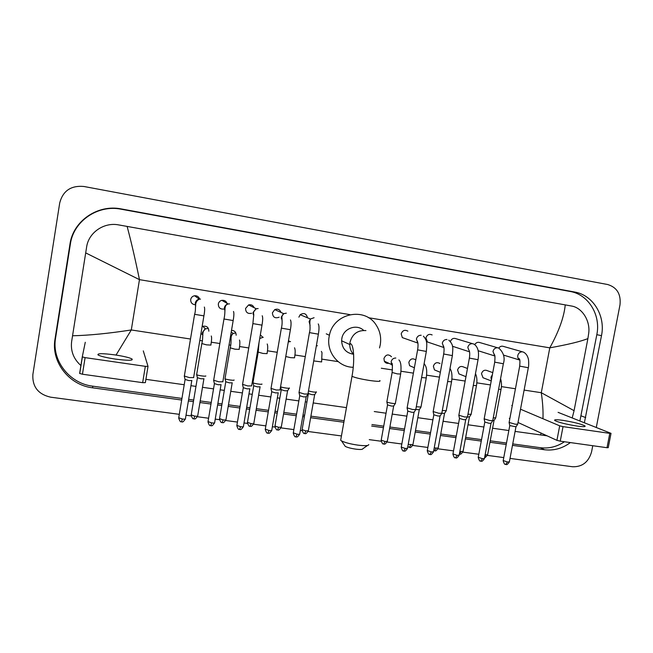 <?xml version="1.0" encoding="UTF-8"?>
<svg xmlns="http://www.w3.org/2000/svg" width="653" height="653" viewBox="0 0 653 653"><rect width="100%" height="100%" fill="white"/><g stroke="black" fill="none" stroke-linecap="round" stroke-linejoin="round"><path stroke-width="0.98" d="M179.306 414.329L50.64 397.179C38.2 394.314 32.275 386.772 32.862 374.561L59.725 202.879C62.949 190.798 71.006 185.33 83.894 186.48L607.665 284.52C616.987 287.369 621.101 294.136 619.991 304.829L596.287 427.478M592.761 445.721L591.577 451.835C588.655 462.022 582.337 466.993 572.624 466.756L510.017 458.414M503.765 457.582L487.456 455.402M478.82 454.251L462.887 452.129M453.517 450.88L437.983 448.807M427.862 447.46L412.729 445.444M401.832 443.991L387.131 442.032M381.148 441.232L369.247 439.649M341.446 435.943L308.151 431.502M302.061 430.694L300.323 430.458M293.858 429.601L281.076 427.895M274.937 427.078L272.374 426.736M265.861 425.87L253.609 424.23M247.414 423.405L244.018 422.956M237.439 422.075L225.742 420.516M219.49 419.683L215.229 419.12M208.593 418.23L197.467 416.753M191.149 415.912L186.015 415.226M584.378 422.769L601.495 335.65C605.706 315.823 593.063 295.001 574.55 292.005L121.278 208.936C97.852 204.095 73.103 220.894 69.969 244.157L55.007 339.136C50.91 361.95 69.112 385.131 92.579 387.817L181.681 400.028M512.474 445.362L544.537 449.754C553.817 450.856 562.429 448.472 570.379 442.579M188.399 400.942L193.419 401.636M199.932 402.526L210.984 404.044M217.62 404.95L221.759 405.521M228.207 406.403L239.839 407.994M246.41 408.9L249.691 409.349M256.082 410.223L268.269 411.888M274.782 412.786L277.215 413.12M283.549 413.986L296.274 415.732M302.731 416.614L304.347 416.834M310.632 417.7L343.87 422.254M371.671 426.066L383.442 427.674M389.621 428.523L404.264 430.531M415.226 432.033L430.303 434.098M440.473 435.494L455.965 437.616M465.385 438.906L481.269 441.085M489.954 442.277L506.222 444.505M579.88 420.989L596.818 334.687C600.989 315.04 588.435 294.421 570.069 291.45L121.132 209.205C97.958 204.422 73.479 221.041 70.377 244.042L55.578 337.993C51.522 360.57 69.52 383.507 92.742 386.168L181.95 398.436M512.752 443.909L540.39 447.705C548.904 448.75 556.919 446.766 564.437 441.755M188.66 399.358L193.68 400.044M200.202 400.942L211.246 402.46M217.89 403.374L222.028 403.946M228.477 404.827L240.108 406.427M246.679 407.333L249.96 407.782M256.343 408.664L268.53 410.337M275.044 411.227L277.484 411.561M283.818 412.435L296.544 414.182M303 415.071L304.616 415.292M310.901 416.157L344.139 420.728M371.941 424.548L383.711 426.172M389.89 427.021L404.534 429.029M415.496 430.539L430.572 432.613M440.751 434.008L456.235 436.139M465.654 437.437L481.547 439.616M490.232 440.808L506.491 443.044M542.961 418.736C543.272 410.982 542.708 402.305 541.288 392.714L574.077 410.68L572.199 417.944M546.863 435.796L515.103 431.413M508.842 430.531L492.574 428.237M483.889 427.013L467.997 424.768M458.577 423.438L443.085 421.258M432.906 419.822L417.83 417.691M406.868 416.149L392.224 414.084M386.045 413.21L374.267 411.545M346.457 407.627L313.211 402.934M306.926 402.052L305.31 401.824M298.845 400.909L286.12 399.114M279.786 398.224L277.354 397.873M270.832 396.959L258.645 395.236M252.254 394.339L248.973 393.873M242.402 392.943L230.77 391.302M224.314 390.396L220.175 389.808M213.531 388.87L202.479 387.319M195.965 386.396L190.945 385.686M184.219 384.739L145.897 379.336M80.988 365.623C73.593 359.036 70.475 351.012 71.634 341.543L86.629 247.014C88.588 232.55 104.056 221.955 118.707 224.918L127.123 226.42C131.082 241.177 135.195 258.923 139.464 279.655L85.682 252.899M574.077 410.68L587.888 338.589C580.672 341.495 567.979 344.58 549.793 347.837C558.87 331.446 564.029 317.129 565.245 304.894L127.123 226.42M565.245 304.894L571.546 306.028C582.027 307.628 590.524 320.803 588.68 333.438L587.888 338.589M72.54 335.773C89.118 335.389 108.708 333.446 131.302 329.961L116.038 355.061M540.553 435.004L541.092 433.078M576.852 426.05C583.178 426.907 585.88 426.866 584.957 425.919C581.154 424.001 573.832 422.148 562.984 420.369C556.609 419.487 553.883 419.528 554.781 420.499C558.519 422.393 565.873 424.246 576.852 426.05M611.004 433.453L608.245 447.656L607.004 447.713L609.788 433.372L611.028 433.347L558.078 412.353M560.25 441.167L556.919 440.342L559.686 425.829L563.033 426.629L560.25 441.167L607.004 447.713M509.299 418.483L509.83 418.72M518.017 422.483L556.919 440.342M563.033 426.629L609.788 433.372M559.686 425.829L520.514 409.211M512.27 405.709L511.74 405.489M367.541 445.468L362.799 448.766C362.644 449.55 360.35 449.688 355.934 449.166C351.11 448.472 347.551 447.542 345.274 446.391L344.596 445.403M340.882 439.118L340.67 440.293L341.486 440.865C345.021 442.636 350.571 444.073 358.122 445.166C365.027 445.983 368.578 445.795 368.782 444.603M363.68 330.41C356.587 323.488 343.209 328.492 341.821 338.662L341.617 340.784C342.131 348.58 346.139 353.069 353.624 354.252M353.24 367.288C338.278 367.239 326.092 351.926 329.145 336.638L329.422 335.283C333.495 313.081 365.068 306.551 376.259 325.21C380.087 331.144 381.417 337.674 380.258 344.784L379.507 347.918M498.761 348.073C500.059 346.335 501.667 345.796 503.577 346.457L522.514 351.836M517.747 424.164L515.168 424.205L509.136 422.426M517.625 424.352L516.001 426.817L509.748 425.568M474.78 344.613C476.086 342.49 477.833 341.829 480.028 342.629L497.659 347.771M495.643 418.034L494.06 420.45L492.795 420.565L490.117 420.622L484.167 418.859M492.672 420.777L491.056 423.25L489.105 423.299L484.787 422.018M450.39 341.543C451.558 338.695 453.5 337.772 456.202 338.776L472.405 343.649M467.515 416.932L464.707 416.989L458.855 415.235M467.377 417.145L465.76 419.634L463.736 419.683L459.475 418.418M453.851 346.71L452.472 346.351M429.788 342.776L427.429 341.976L425.927 337.895C427.078 334.663 429.152 333.675 432.139 334.932M441.869 413.243L438.947 413.3L433.176 411.57M441.722 413.463L440.114 415.969L437.992 416.026L433.804 414.769M405.578 338.752L402.321 337.609L401.203 333.854C402.534 330.394 404.754 329.487 407.872 331.161M415.855 409.496L412.802 409.562L407.129 407.847M415.708 409.725L414.092 412.255L411.888 412.312L407.758 411.072M298.886 317.154L300.168 314.705C303.947 312.534 306.388 313.554 307.473 317.766M308.012 393.979L304.388 394.045L299.05 392.404M307.849 394.241L306.224 396.836L303.604 396.902L299.719 395.71M279.158 317.195C275.027 318.688 272.774 317.236 272.407 312.836L274.75 309.612C277.745 308.551 279.827 309.489 280.994 312.444M280.064 389.955L276.268 390.021L271.019 388.404M278.268 392.845L275.525 392.902L271.697 391.735M251.658 313.26C247.756 314.044 245.716 312.436 245.561 308.453L248.605 304.927C251.217 304.347 253.07 305.278 254.156 307.718M251.723 385.899L247.732 385.939L242.565 384.339M249.911 388.804L247.022 388.845L243.251 387.694M224.02 309.04C220.29 309.424 218.388 307.743 218.322 304.004C218.747 302.07 219.922 300.845 221.849 300.339C224.787 300.062 226.583 301.351 227.252 304.208M222.959 381.776L218.763 381.793L213.678 380.217M221.122 384.707L218.094 384.731L214.38 383.589M195.288 304.755C192.129 304.404 190.603 302.649 190.7 299.498C191.174 297.417 192.464 296.168 194.57 295.752C197.116 295.605 198.806 296.723 199.638 299.107M193.753 377.589L189.354 377.589L184.35 376.03M191.9 380.544L188.725 380.552L185.068 379.426M484.746 378.405L483.016 377.744L481.49 373.687C482.616 370.52 484.632 369.533 487.513 370.733L492.77 372.626M495.766 417.847L493.26 417.896M461.075 374.732L458.928 373.883L457.59 369.965C458.814 366.659 460.912 365.713 463.891 367.133L467.475 368.472M471.197 414.288L467.964 414.247M471.066 414.484L469.491 416.916L467.532 416.957M437.167 371.01L434.457 369.884L433.372 366.194C434.735 362.709 436.947 361.835 440.008 363.566M446.154 410.884L444.571 413.333L441.893 413.276M446.285 410.68L442.31 410.541M413.063 367.198L409.594 365.688L408.827 362.366C410.329 358.709 412.647 357.909 415.79 359.958M420.899 407.235L419.316 409.7L415.879 409.521M421.03 407.031L416.296 406.762M388.837 363.264C386.854 363.623 385.352 362.937 384.331 361.199L383.948 358.489C385.833 354.457 388.347 353.869 391.506 356.734M395.424 403.325C396.502 404.15 388.168 402.877 386.911 402.019L386.886 401.726M395.294 403.538L393.71 406.019L391.49 406.06L387.507 404.884M316.289 392.127L314.697 394.657L312.175 394.706L308.371 393.563M316.436 391.89C315.554 392.388 312.901 392.078 308.477 390.967M288.577 340.213L289.377 341.601M289.206 388.209L287.606 390.763L284.977 390.812L281.231 389.678M289.352 387.964C290.536 388.829 281.892 387.645 280.586 386.756L280.553 386.739M260.343 334.85L262.767 337.266M261.902 384.005C262.988 384.854 254.352 383.686 253.038 382.805L253.021 382.487M260.139 386.821L257.38 386.862L253.691 385.743M231.521 330.328C234.582 330.549 236.125 332.181 236.149 335.234M234.052 379.989C234.99 380.813 226.395 379.671 225.073 378.797L225.056 378.471M232.272 382.829L229.383 382.846L225.742 381.744M230.77 339.136L230.068 338.931M202.112 326.631L202.797 326.312C206.691 325.684 208.707 327.316 208.838 331.21M205.793 375.916C206.577 376.716 198.014 375.589 196.7 374.724L196.684 374.398M203.997 378.781L200.969 378.781L197.377 377.695M202.601 334.654L200.969 333.512M115.263 359.077C127.784 360.676 133.367 360.644 132.028 358.979C129.384 357.599 123.703 356.244 115.001 354.906C102.521 353.281 96.889 353.314 98.097 354.995C100.75 356.367 106.472 357.73 115.263 359.077M148.011 366.415L145.358 382.642L142.664 382.658L145.333 366.333L148.019 366.374L143.285 350.881M82.449 374.226L79.642 373.434L82.278 356.873L85.094 357.632L82.449 374.226L142.664 382.658M85.094 357.632L145.333 366.333M82.278 356.873L85.274 342.286M524.114 390.086L541.288 392.714L549.793 347.837L368.463 317.709M190.496 339.021L131.302 329.961L139.464 279.655L349.935 314.624M199.81 340.45L202.242 340.825M211.27 342.205L219.849 343.519M229.056 344.923L230.623 345.168M239.561 346.531L248.752 347.943M257.87 349.339L258.588 349.445M267.436 350.8L277.231 352.302M294.919 355.003L305.278 356.587M322.019 359.15L338.132 361.623M381.303 368.227L392.469 369.941M401.032 371.247L413.406 373.141M426.646 375.165L439.461 377.132M451.909 379.034L465.156 381.058M476.829 382.846L490.476 384.935M501.406 386.609L515.446 388.764M70.377 244.042L69.969 244.157M570.069 291.45L574.55 292.005M596.818 334.687L601.495 335.65M581.211 415.879L585.717 417.61M540.39 447.705L544.537 449.754M92.742 386.168L92.579 387.817M55.578 337.993L55.007 339.136M379.817 380.544C381.009 381.605 377.614 381.589 369.647 380.487C360.815 379.067 354.93 377.671 352 376.291L352.122 375.589M365.933 330.581C357.624 330.091 352.31 334.001 349.992 342.311L349.779 344.506C349.755 348.408 351.045 351.73 353.64 354.489M515.935 426.948L509.381 461.818L507.52 462.006L503.21 460.553M505.691 464.389L507.52 462.006M509.087 422.646L519.674 366.235C520.482 357.599 519.143 359.37 518.89 358.383L519.747 360.015C518.172 359.011 517.527 357.501 517.796 355.501C518.466 353.053 519.984 351.82 522.343 351.82L523.494 352.114C525.82 353.379 527.395 355.493 528.212 358.473C528.865 360.007 528.832 366.717 528.318 367.737L519.698 366.129M490.991 423.389L484.444 458.504L482.51 458.7L478.257 457.263M480.747 461.108L482.51 458.7M494.835 355.95L492.974 351.469C493.652 349.004 495.186 347.763 497.586 347.763L498.884 348.131C503.708 352.71 505.202 357.917 503.357 363.745L494.721 362.146M465.695 419.781L459.165 455.141L457.149 455.345L452.962 453.917M455.459 457.786L457.149 455.345M458.814 415.479L469.36 358.228C470.021 353.853 469.793 351.036 468.683 349.763L467.817 347.38C468.495 344.898 470.046 343.649 472.47 343.649L473.98 344.123C477.98 346.8 479.335 352 478.045 359.705L469.385 358.105M440.04 416.124L433.527 451.737L431.421 451.949L427.299 450.529M429.813 454.415L431.421 451.949M448.807 340.115C453.998 345.192 452.815 348.245 452.374 355.599L443.689 354.008M443.95 347.592L442.293 343.233C442.979 340.727 444.546 339.478 447.003 339.478M414.026 412.41L407.521 448.276L405.333 448.497L401.269 447.093M403.791 450.994L405.333 448.497M423.397 336.181C427.372 340.646 427.062 343.674 426.336 351.436L417.618 349.853M417.953 343.307L416.41 339.029C417.096 336.507 418.679 335.242 421.177 335.25M306.151 397.016L299.719 433.935C299.964 434.327 299.098 434.416 297.107 434.188L293.295 432.841M295.907 436.808L297.107 434.188M318.24 323.929C319.211 325.529 319.26 328.949 318.378 334.173L309.44 332.614M310.102 325.374L309.081 321.586L310.436 319.015L314.077 317.717M278.186 393.024L271.77 430.221C272.032 430.629 271.117 430.711 269.052 430.482L265.298 429.152M267.942 433.135L269.052 430.482M290.454 319.929C291.271 321.643 291.254 324.9 290.397 329.7L281.378 328.141M282.137 320.68L281.263 317.064L283.72 313.677L286.316 313.171M249.813 388.976L243.422 426.45C243.675 426.866 242.728 426.956 240.573 426.719L236.876 425.405M239.553 429.405L240.573 426.719M262.196 315.758C262.906 317.113 262.832 320.248 261.992 325.153L252.891 323.602M253.756 315.889L253.021 312.477L256.229 308.763L258.139 308.551M221.008 384.862L214.641 422.622C214.902 423.054 213.906 423.144 211.662 422.891L208.029 421.593M210.748 425.617L211.662 422.891M233.488 311.457C234.109 312.763 234.003 315.791 233.17 320.55L223.971 318.999M224.95 310.999L224.363 307.824C224.812 305.784 226.052 304.494 228.077 303.955L229.538 303.874M191.778 380.691L185.428 418.736C185.689 419.177 184.652 419.275 182.318 419.014L178.734 417.732M181.493 421.773L182.318 419.014M204.324 307.049C204.887 308.289 204.748 311.228 203.907 315.864L194.602 314.322M195.72 306.004L195.271 303.098C195.769 300.902 197.124 299.588 199.345 299.139L200.512 299.115M494.003 420.581L487.628 454.749L485.13 454.823M484.689 457.206L485.75 454.921M500.557 378.748C501.602 381.874 501.765 385.409 501.047 389.351L498.59 389.302M491.382 380.062L490.974 377.23L492.386 374.683M469.425 417.055L463.067 451.46L459.851 451.419M459.459 454.015L461.108 451.631M475.474 373.589C476.968 376.724 477.294 380.723 476.461 385.596L473.286 385.45M466.462 373.94L466.65 372.945M444.513 413.48L438.163 448.113L434.212 447.95M434.547 450.709L436.131 448.301M449.999 368.545C451.933 371.386 452.447 375.801 451.541 381.785L447.623 381.532M419.25 409.847L412.916 444.734L408.223 444.399M409.284 447.362L410.802 444.922M424.132 363.615C426.744 367.027 427.193 370.455 426.27 377.924L421.601 377.548M393.645 406.174L387.319 441.297L385.115 441.501L381.197 440.163M383.678 443.967L385.115 441.501M398.901 359.934C400.909 361.786 401.497 366.48 400.656 374.014L397.383 373.9L392.135 372.471M392.494 365.745L391.547 364.513L391.155 361.738C391.824 359.272 393.384 358.04 395.832 358.032M314.632 394.828L308.355 430.702L305.857 430.931L302.119 429.633M304.657 433.486L305.857 430.931M321.635 361.942L313.718 360.921M316.354 345.796L317.407 345.764M287.54 390.935L281.288 427.078L278.668 427.307L274.986 426.025M277.558 429.886L278.668 427.307M294.568 357.82L290.675 357.664L285.769 356.522M288.283 341.927L290.52 341.552M260.057 386.984L253.821 423.389C254.058 423.781 253.152 423.862 251.095 423.626L247.471 422.36M250.075 426.246L251.095 423.626M267.101 353.64L263.02 353.453L258.204 352.106M259.723 338.483L263.241 337.283M232.174 382.985L225.962 419.65C226.207 420.059 225.252 420.132 223.114 419.895L219.547 418.646M222.183 422.54L223.114 419.895M239.235 349.396L234.966 349.184L230.223 347.861M231.138 339.903L230.558 336.809L233.056 333.43L235.57 332.957M203.891 378.92L197.704 415.863C197.941 416.271 196.945 416.353 194.716 416.108L191.207 414.875M193.884 418.793L194.716 416.108M210.96 345.086L206.495 344.849L201.834 343.543M202.871 335.299L202.422 332.442L205.409 328.843L207.491 328.565M584.835 426.548L584.957 425.919M345.274 446.391L341.486 440.865M341.617 340.784L349.779 344.506L350.555 343.715C353.918 344.776 354.857 361.191 352 376.291L340.67 440.293M329.422 335.283L326.247 333.83M509.34 462.03C506.026 466.462 506.304 463.728 505.928 464.471C505.667 463.638 504.891 466.373 503.169 460.765L509.748 425.723M509.789 425.748L509.144 422.687M503.455 355.077L519.755 360.064M528.301 367.851L517.707 424.124M484.404 458.724C481.09 463.197 481.375 460.447 480.975 461.189C480.73 460.349 479.955 463.116 478.216 457.484L484.787 422.181M494.835 355.942L493.962 354.122C494.133 355.142 495.537 352.906 494.696 362.26L484.126 419.087M484.828 422.205L484.183 419.128M478.135 350.726L494.843 355.991M503.332 363.868L492.762 420.532M459.124 455.37C455.778 459.883 456.08 457.116 455.672 457.859C455.419 457.018 454.659 459.81 452.921 454.145L459.475 418.589M459.516 418.614L458.871 415.52M452.447 346.253L469.58 351.828M478.02 359.819L467.475 416.892M433.478 451.974C430.139 456.529 430.417 453.737 430.009 454.488C429.78 453.639 429.021 456.463 427.258 450.766L433.796 414.941M427.429 341.976L443.86 347.527L443.036 345.315C444.154 346.645 444.358 349.584 443.665 354.138L433.127 411.814M433.845 414.973L433.192 411.855M452.349 355.722L441.82 413.202M407.48 448.521C404.085 453.133 404.436 450.301 403.978 451.068C403.766 450.211 403.007 453.06 401.228 447.338L407.758 411.243M402.321 337.609L417.577 342.972L417.022 340.752C418.14 342.139 418.328 345.217 417.594 349.984L407.08 408.101M407.799 411.276L407.137 408.141M426.311 351.567L415.806 409.455M299.67 434.212C296.201 439.004 296.56 436.098 296.029 436.881C295.866 436.016 295.099 438.93 293.246 433.119L299.719 395.914M300.168 314.705L310.436 319.015C308.934 323.553 311.008 327.153 309.416 332.761L299.001 392.698M309.089 321.578L309.775 321.872M318.354 334.32L307.963 393.939M299.768 395.947L299.066 392.739M271.73 430.507C268.236 435.339 268.603 432.417 268.048 433.2C267.901 432.335 267.126 435.273 265.249 429.437L271.697 391.939M274.75 309.612L283.72 313.677C280.006 316.705 283.516 319.823 281.353 328.296L270.971 388.698M281.206 318.182L282.112 318.623M290.365 329.847L280.006 389.914M271.746 391.971L271.036 388.739M243.373 426.736C239.831 431.641 240.231 428.67 239.643 429.47C239.52 428.597 238.737 431.56 236.827 425.691L243.259 387.898M248.605 304.927L256.229 308.763C253.829 310.82 253.021 312.697 253.805 314.403L252.866 323.757L242.516 384.641M253.013 314.003L253.805 314.436M261.967 325.308L251.642 385.825M243.308 387.939L242.581 384.682M214.592 422.915C211.025 427.862 211.433 424.883 210.821 425.674C210.707 424.817 209.899 427.764 207.981 421.895L214.388 383.801M221.849 300.339L228.077 303.955C223.22 305.653 226.069 310.42 223.946 319.154L213.629 380.519M224.346 309.244L225.04 309.702M233.145 320.705L222.853 381.687M214.437 383.842L213.694 380.568M185.379 419.038C181.787 424.026 182.195 421.03 181.55 421.83C181.452 420.965 180.644 423.936 178.685 418.034L185.068 379.646M194.57 295.752L199.345 299.139C193.435 302.388 196.757 307.808 194.578 314.477L184.293 376.34M203.883 316.028L193.631 377.483M185.126 379.679L184.366 376.389M487.595 454.953C485.685 457.296 484.706 458.104 484.657 457.378M483.016 377.744L491.227 380.887M501.014 389.506L495.733 417.814M463.026 451.664C459.745 456.08 460.055 453.353 459.655 454.088L459.369 454.039M458.928 373.883L465.956 376.683M476.429 385.752L471.156 414.255M438.122 448.333C434.833 452.782 435.151 450.048 434.735 450.782L433.755 450.48M434.457 369.884L440.342 372.324M451.509 381.956L446.244 410.647M412.876 444.954C409.578 449.444 409.904 446.693 409.464 447.436L407.815 446.668M409.594 365.688L414.377 367.77M426.238 378.103L420.989 406.99M387.278 441.526C383.956 446.056 384.291 443.289 383.842 444.032C383.646 443.199 382.895 445.983 381.156 440.4L387.507 405.048M384.331 361.199L391.547 364.513L391.596 363.15C392.429 362.513 392.592 365.68 392.102 372.651L386.837 401.97M387.547 405.08L386.894 402.011M400.624 374.193L395.383 403.285M308.314 430.956C304.91 435.633 305.302 432.784 304.78 433.551C304.616 432.702 303.882 435.559 302.07 429.886L308.371 393.743M321.366 351.379L322.002 352.685L321.619 361.933M308.42 393.775L308.175 392.673M281.239 427.331C277.827 432.049 278.194 429.184 277.664 429.952C277.541 429.119 276.75 431.96 274.946 426.287L281.231 389.865M294.519 347.788C295.385 349.477 295.385 352.816 294.519 357.795M281.272 389.898L280.586 386.756M253.78 423.658C250.344 428.409 250.711 425.536 250.164 426.303C250.034 425.462 249.266 428.327 247.422 422.622L253.691 385.931M267.199 343.984C267.934 345.739 267.877 348.947 267.036 353.599M259.821 337.887L259.698 338.597M252.972 382.764L258.164 352.318L259.012 342.605M253.739 385.964L253.038 382.805M225.922 419.928C222.444 424.728 222.82 421.83 222.257 422.605C222.134 421.756 221.359 424.646 219.498 418.916L225.742 381.94M239.447 340.05C240.084 341.397 239.986 344.49 239.145 349.339M231.235 331.993L233.056 333.43C229.587 336.311 232.15 340.254 230.191 348.065L225.007 378.756M225.791 381.972L225.073 378.797M197.655 416.141C194.161 420.989 194.512 418.067 193.941 418.851C193.835 417.993 193.059 420.907 191.158 415.145L197.386 377.891M211.262 336.001C211.825 337.299 211.686 340.303 210.854 345.013M202.797 326.312L205.409 328.843C201.32 331.691 203.712 336.613 201.793 343.756L196.635 374.683M197.435 377.924L196.7 374.724M131.865 360.007L132.028 358.979M82.368 356.987L79.731 373.549"/></g></svg>
